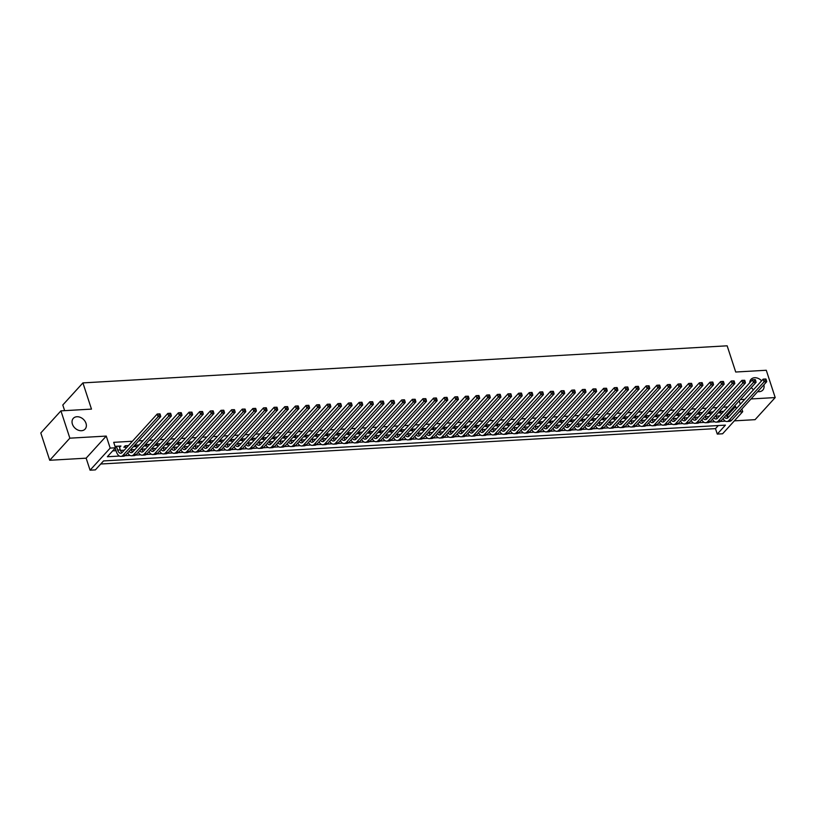 <?xml version="1.0" encoding="UTF-8"?>
<svg xmlns="http://www.w3.org/2000/svg" width="816" height="816" viewBox="0 0 816 816"><rect width="100%" height="100%" fill="white"/><g stroke="black" fill="none" stroke-linecap="round" stroke-linejoin="round"><path stroke-width="1.22" d="M86.006 423.341A7.976 6.079 -137.7 0 1 85.099 429.094A7.976 6.079 -137.7 0 1 78.193 430.154A7.976 6.079 -137.7 0 1 72.4 424.116A7.976 6.079 -137.7 0 1 73.307 418.353A7.976 6.079 -137.7 0 1 80.213 417.302A7.976 6.079 -137.7 0 1 86.006 423.341M763.868 384.826A7.976 6.079 -137.7 0 1 762.817 390.079A7.976 6.079 -137.7 0 1 757.687 391.619M753.484 389.752A7.976 6.079 -137.7 0 1 751.342 387.518M739.245 411.876L742.713 411.672L722.599 433.775L717.274 434.081L725.434 425.126L103.53 460.928L95.38 469.883L90.066 470.189L110.18 448.096L115.495 447.79L107.345 456.746L119.442 456.052M86.139 458.174L106.253 436.081L69.85 438.172L60.925 410.866L40.8 432.97L49.725 460.275L86.139 458.174L90.066 470.189M64.648 410.652L62.791 405.001L82.916 382.898L727.148 345.811L735.716 372.025L766.275 370.26L775.2 397.565L751.006 398.963M734.359 420.852L755.075 419.669L775.2 397.565M100.725 464.018L715.489 428.624L717.274 434.081M69.85 438.172L49.725 460.275M119.524 447.505L120.931 446.015L115.036 446.352M128.469 445.577L125.185 445.771L123.828 447.26L125.684 447.158M139.097 444.965L135.813 445.159L134.456 446.648L136.313 446.546M149.726 444.353L146.452 444.547L145.085 446.036L146.951 445.934M160.364 443.741L157.08 443.935L155.723 445.424L157.58 445.322M170.993 443.129L167.708 443.323L166.352 444.812L168.208 444.71M181.621 442.517L178.337 442.711L176.98 444.2L178.837 444.098M192.25 441.905L188.975 442.099L187.609 443.588L189.475 443.486M202.878 441.293L199.604 441.487L198.247 442.976L200.104 442.874M213.517 440.681L210.232 440.875L208.876 442.364L210.732 442.262M224.145 440.069L220.861 440.263L219.504 441.752L221.36 441.65M234.773 439.457L231.499 439.651L230.132 441.14L231.999 441.038M245.402 438.845L242.128 439.039L240.761 440.528L242.627 440.426M256.04 438.233L252.756 438.427L251.399 439.916L253.256 439.814M266.669 437.621L263.384 437.815L262.028 439.304L263.884 439.202M277.297 437.009L274.013 437.203L272.656 438.692L274.523 438.59M287.926 436.397L284.651 436.591L283.285 438.08L285.151 437.978M298.564 435.785L295.28 435.979L293.923 437.468L295.78 437.366M309.193 435.173L305.908 435.367L304.552 436.856L306.408 436.754M319.821 434.561L316.537 434.755L315.18 436.244L317.036 436.142M330.449 433.949L327.175 434.143L325.808 435.632L327.675 435.53M341.088 433.337L337.804 433.531L336.447 435.02L338.303 434.918M351.716 432.725L348.432 432.919L347.075 434.408L348.932 434.306M362.345 432.113L359.06 432.307L357.704 433.796L359.56 433.694M372.973 431.501L369.699 431.695L368.332 433.184L370.199 433.082M383.602 430.889L380.327 431.083L378.971 432.572L380.827 432.47M394.24 430.277L390.956 430.471L389.599 431.96L391.456 431.858M404.869 429.665L401.584 429.859L400.228 431.348L402.084 431.246M415.497 429.053L412.223 429.247L410.856 430.736L412.723 430.634M426.125 428.441L422.851 428.635L421.484 430.124L423.351 430.022M436.764 427.829L433.48 428.023L432.123 429.512L433.979 429.41M447.392 427.217L444.108 427.411L442.751 428.9L444.608 428.798M458.021 426.605L454.736 426.799L453.38 428.288L455.246 428.186M468.649 425.993L465.375 426.187L464.008 427.676L465.875 427.574M479.288 425.381L476.003 425.575L474.647 427.064L476.503 426.962M489.916 424.769L486.632 424.963L485.275 426.452L487.132 426.35M500.545 424.157L497.26 424.351L495.904 425.84L497.76 425.738M511.173 423.545L507.899 423.739L506.532 425.228L508.399 425.126M521.812 422.933L518.527 423.127L517.171 424.616L519.027 424.504M532.44 422.321L529.156 422.515L527.799 424.004L529.655 423.892M543.068 421.709L539.784 421.903L538.427 423.392L540.284 423.28M553.697 421.097L550.423 421.291L549.056 422.78L550.922 422.668M564.325 420.485L561.051 420.679L559.684 422.168L561.551 422.056M574.964 419.873L571.679 420.067L570.323 421.556L572.179 421.444M585.592 419.261L582.308 419.455L580.951 420.944L582.808 420.832M596.221 418.649L592.936 418.843L591.58 420.332L593.446 420.22M606.849 418.037L603.575 418.231L602.208 419.72L604.075 419.608M617.488 417.425L614.203 417.619L612.847 419.108L614.703 418.996M628.116 416.813L624.832 417.007L623.475 418.496L625.331 418.384M638.744 416.201L635.46 416.395L634.103 417.884L635.97 417.772M649.373 415.589L646.099 415.783L644.732 417.272L646.598 417.16M660.011 414.977L656.727 415.171L655.37 416.66L657.227 416.548M670.64 414.365L667.355 414.559L665.999 416.048L667.855 415.936M681.268 413.753L677.984 413.947L676.627 415.436L678.484 415.324M691.897 413.141L688.622 413.335L687.256 414.824L689.122 414.712M702.535 412.529L699.251 412.723L697.894 414.212L699.751 414.1M713.164 411.917L709.879 412.1L708.523 413.6L710.379 413.488M715.489 428.624L718.304 425.534M726.454 415.538L727.454 415.477L735.614 406.521L733.961 406.613M727.739 406.97L723.323 407.225M717.101 407.582L712.694 407.837M706.472 408.194L702.066 408.449M695.844 408.806L691.438 409.061M685.216 409.418L680.809 409.673M674.577 410.03L670.171 410.285M663.949 410.642L659.542 410.897M653.32 411.254L648.914 411.509M642.692 411.866L638.285 412.121M632.053 412.478L627.647 412.733M621.425 413.1L617.018 413.345M610.796 413.712L606.39 413.957M600.168 414.324L595.762 414.569M589.54 414.936L585.123 415.181M578.901 415.548L574.495 415.793M568.273 416.16L563.866 416.405M557.644 416.772L553.238 417.017M547.016 417.384L542.599 417.629M536.377 417.996L531.971 418.241M525.749 418.608L521.342 418.853M515.12 419.22L510.714 419.465M504.492 419.832L500.086 420.077M493.853 420.444L489.447 420.689M483.225 421.056L478.819 421.301M472.597 421.668L468.19 421.913M461.968 422.28L457.562 422.525M451.33 422.892L446.923 423.137M440.701 423.504L436.295 423.749M430.073 424.116L425.666 424.361M419.444 424.728L415.038 424.973M408.816 425.34L404.399 425.595M398.177 425.952L393.771 426.207M387.549 426.564L383.143 426.819M376.921 427.176L372.514 427.431M366.292 427.788L361.876 428.043M355.654 428.4L351.247 428.655M345.025 429.012L340.619 429.267M334.397 429.624L329.99 429.879M323.768 430.236L319.362 430.491M313.13 430.848L308.723 431.103M302.501 431.46L298.095 431.715M291.873 432.072L287.467 432.327M281.245 432.684L276.838 432.939M270.606 433.296L266.2 433.551M259.978 433.908L255.571 434.163M249.349 434.52L244.943 434.775M238.721 435.132L234.314 435.387M228.092 435.744L223.676 435.999M217.454 436.356L213.047 436.611M206.825 436.968L202.419 437.223M196.197 437.58L191.791 437.835M185.569 438.192L181.152 438.447M174.93 438.804L170.524 439.059M164.302 439.416L159.895 439.671M153.673 440.028L149.267 440.283M143.045 440.64L138.638 440.895M132.406 441.252L113.71 442.323L115.495 447.79M112.69 450.871L116.005 450.687M120.503 450.422L124.256 450.208M131.131 449.81L134.885 449.596M141.76 449.198L145.513 448.984M152.388 448.586L156.142 448.372M163.027 447.974L166.78 447.76M173.655 447.362L177.409 447.148M184.283 446.75L188.037 446.536M194.912 446.138L198.665 445.924M205.55 445.526L209.304 445.312M216.179 444.914L219.932 444.7M226.807 444.302L230.561 444.088M237.436 443.69L241.189 443.476M248.064 443.078L251.818 442.864M258.703 442.466L262.456 442.252M269.331 441.854L273.085 441.64M279.959 441.242L283.713 441.028M290.588 440.63L294.341 440.416M301.226 440.018L304.98 439.804M311.855 439.406L315.608 439.192M322.483 438.794L326.237 438.58M333.112 438.182L336.865 437.968M343.75 437.57L347.504 437.356M354.379 436.958L358.132 436.744M365.007 436.346L368.761 436.132M375.635 435.734L379.389 435.52M386.274 435.122L390.028 434.908M396.902 434.51L400.656 434.296M407.531 433.898L411.284 433.684M418.159 433.286L421.913 433.072M428.788 432.674L432.541 432.46M439.426 432.062L443.18 431.848M450.055 431.45L453.808 431.236M460.683 430.838L464.437 430.624M471.311 430.226L475.065 430.012M481.95 429.614L485.704 429.4M492.578 429.002L496.332 428.788M503.207 428.39L506.96 428.176M513.835 427.778L517.589 427.564M524.474 427.166L528.227 426.952M535.102 426.554L538.856 426.34M545.731 425.942L549.484 425.728M556.359 425.33L560.113 425.116M566.998 424.718L570.751 424.504M577.626 424.106L581.38 423.892M588.254 423.494L592.008 423.28M598.883 422.882L602.636 422.668M609.511 422.27L613.265 422.056M620.15 421.658L623.903 421.444M630.778 421.046L634.532 420.832M641.407 420.434L645.16 420.22M652.035 419.822L655.789 419.608M662.674 419.21L666.427 418.996M673.302 418.598L677.056 418.384M683.93 417.986L687.684 417.772M694.559 417.374L698.312 417.16M705.197 416.762L708.951 416.548M715.826 416.15L719.579 415.936M723.792 411.305L720.508 411.488L719.151 412.988L721.007 412.876M749.741 382.806A7.976 6.079 -137.7 0 1 751.016 379.338A7.976 6.079 -137.7 0 1 761.624 380.827M106.253 436.081L110.18 448.096M735.614 406.521L736.307 408.622M739.184 400.87L740.285 404.246M741.846 409.02L742.713 411.672M744.784 399.32L740.377 399.575M60.925 410.866L91.484 409.112L82.916 382.898M124.981 455.726L130.07 455.44M135.609 455.114L140.699 454.828M146.237 454.502L151.327 454.216M156.866 453.89L161.966 453.604M167.504 453.278L172.594 452.992M178.133 452.666L183.223 452.38M188.761 452.054L193.851 451.768M199.39 451.442L204.49 451.156M210.028 450.83L215.118 450.544M220.657 450.218L225.746 449.932M231.285 449.606L236.375 449.32M241.913 448.994L247.013 448.708M252.542 448.382L257.642 448.096M263.18 447.77L268.27 447.484M273.809 447.158L278.899 446.872M284.437 446.546L289.537 446.26M295.066 445.934L300.166 445.648M305.704 445.322L310.794 445.036M316.333 444.71L321.422 444.424M326.961 444.098L332.051 443.812M337.589 443.486L342.689 443.2M348.228 442.874L353.318 442.588M358.856 442.262L363.946 441.976M369.485 441.65L374.575 441.364M380.113 441.038L385.213 440.752M390.752 440.426L395.842 440.14M401.38 439.814L406.47 439.528M412.009 439.202L417.098 438.916M422.637 438.59L427.737 438.304M433.265 437.978L438.365 437.692M443.904 437.366L448.994 437.08M454.532 436.754L459.622 436.468M465.161 436.142L470.261 435.856M475.789 435.53L480.889 435.244M486.428 434.918L491.518 434.632M497.056 434.306L502.146 434.02M507.685 433.694L512.774 433.408M518.313 433.082L523.413 432.796M528.952 432.47L534.041 432.184M539.58 431.858L544.67 431.562M550.208 431.246L555.298 430.95M560.837 430.634L565.937 430.338M571.475 430.022L576.565 429.726M582.104 429.41L587.194 429.114M592.732 428.798L597.822 428.502M603.361 428.186L608.461 427.89M613.989 427.574L619.089 427.278M624.628 426.962L629.717 426.666M635.256 426.35L640.346 426.054M645.884 425.738L650.984 425.442M656.513 425.126L661.613 424.83M667.151 424.514L672.241 424.218M677.78 423.902L682.87 423.606M688.408 423.29L693.498 422.994M699.037 422.678L704.137 422.382M709.675 422.066L714.765 421.77M720.304 421.454L725.393 421.158M727.454 415.477L728.147 417.588M119.116 446.117L119.575 447.505M722.374 411.386L722.731 412.478M721.364 413.967L720.477 411.539M726.281 415.048A6.232 3.233 -93.3 0 0 727.974 417.761M724.486 417.017A6.232 3.233 -93.3 0 0 726.679 418.394A6.232 3.233 -93.3 0 0 728.107 417.629L763.154 379.134L765.816 378.981L764.929 379.134L765.286 380.225L766.346 380.164L765.989 379.073M766.346 380.164L766.703 381.715L731.656 420.209A9.343 4.855 86.7 0 1 729.514 421.352L726.862 421.505A9.343 4.855 86.7 0 1 723.058 418.588M766.703 381.715L764.051 381.868L729.004 420.362A9.343 4.855 86.7 0 1 726.862 421.505M765.286 380.225L764.051 381.868L763.154 379.134L764.929 379.134M711.736 411.998L712.093 413.09M710.736 414.579L709.838 412.151M715.642 415.66A6.232 3.233 -93.3 0 0 717.346 418.373M713.857 417.629A6.232 3.233 -93.3 0 0 716.05 419.006A6.232 3.233 -93.3 0 0 717.478 418.241L752.525 379.746L755.188 379.593L754.3 379.746L754.657 380.837L755.718 380.776L755.361 379.685M755.718 380.776L756.075 382.327L721.028 420.821A9.343 4.855 86.7 0 1 718.886 421.964L716.224 422.117A9.343 4.855 86.7 0 1 712.429 419.2M756.075 382.327L753.423 382.48L718.366 420.974A9.343 4.855 86.7 0 1 716.224 422.117M754.657 380.837L753.423 382.48L752.525 379.746L754.3 379.746M701.107 412.61L701.464 413.702M700.108 415.191L699.21 412.763M705.014 416.272A6.232 3.233 -93.3 0 0 706.717 418.985M703.229 418.241A6.232 3.233 -93.3 0 0 705.422 419.618A6.232 3.233 -93.3 0 0 706.85 418.853L741.897 380.358L744.733 380.297L743.672 380.358L744.029 381.449L745.09 381.388L744.733 380.297M745.09 381.388L745.447 382.939L710.399 421.433A9.343 4.855 86.7 0 1 708.257 422.576L705.595 422.729A9.343 4.855 86.7 0 1 701.801 419.812M745.447 382.939L742.784 383.092L707.737 421.586A9.343 4.855 86.7 0 1 705.595 422.729M744.029 381.449L742.784 383.092L741.897 380.358L743.672 380.358M690.479 413.222L690.836 414.314M689.479 415.803L688.582 413.375M694.385 416.884A6.232 3.233 -93.3 0 0 696.089 419.597M692.6 418.853A6.232 3.233 -93.3 0 0 694.783 420.23A6.232 3.233 -93.3 0 0 696.211 419.465L731.269 380.97L734.104 380.909L733.033 380.97L733.39 382.061L734.461 382L734.104 380.909M734.461 382L734.818 383.551L699.761 422.045A9.343 4.855 86.7 0 1 697.629 423.188L694.967 423.341A9.343 4.855 86.7 0 1 691.162 420.424M734.818 383.551L732.156 383.704L697.109 422.198A9.343 4.855 86.7 0 1 694.967 423.341M733.39 382.061L732.156 383.704L731.269 380.97L733.033 380.97M679.85 413.834L680.207 414.926M678.841 416.415L677.953 413.987M683.757 417.496A6.232 3.233 -93.3 0 0 685.45 420.209M681.972 419.465A6.232 3.233 -93.3 0 0 684.155 420.842A6.232 3.233 -93.3 0 0 685.583 420.077L720.63 381.582L723.292 381.429L722.405 381.582L722.762 382.673L723.823 382.612L723.466 381.521M723.823 382.612L724.18 384.163L689.132 422.657A9.343 4.855 86.7 0 1 686.99 423.8L684.338 423.953A9.343 4.855 86.7 0 1 680.534 421.036M724.18 384.163L721.528 384.316L686.48 422.81A9.343 4.855 86.7 0 1 684.338 423.953M722.762 382.673L721.528 384.316L720.63 381.582L722.405 381.582M669.222 414.446L669.569 415.538M668.212 417.027L667.315 414.599M673.118 418.108A6.232 3.233 -93.3 0 0 674.822 420.821M671.333 420.077A6.232 3.233 -93.3 0 0 673.526 421.454A6.232 3.233 -93.3 0 0 674.954 420.689L710.002 382.194L712.664 382.041L711.776 382.194L712.133 383.285L713.194 383.224L712.837 382.133M713.194 383.224L713.551 384.775L678.504 423.269A9.343 4.855 86.7 0 1 676.362 424.412L673.71 424.565A9.343 4.855 86.7 0 1 669.905 421.648M713.551 384.775L710.899 384.928L675.842 423.422A9.343 4.855 86.7 0 1 673.71 424.565M712.133 383.285L710.899 384.928L710.002 382.194L711.776 382.194M658.583 415.058L658.94 416.15M657.584 417.639L656.686 415.211M662.49 418.72A6.232 3.233 -93.3 0 0 664.193 421.433M660.705 420.689A6.232 3.233 -93.3 0 0 662.898 422.066A6.232 3.233 -93.3 0 0 664.326 421.301L699.373 382.806L702.035 382.653L701.148 382.806L701.505 383.897L702.566 383.836L702.209 382.745M702.566 383.836L702.923 385.387L667.876 423.881A9.343 4.855 86.7 0 1 665.734 425.024L663.071 425.177A9.343 4.855 86.7 0 1 659.277 422.26M702.923 385.387L700.261 385.54L665.213 424.034A9.343 4.855 86.7 0 1 663.071 425.177M701.505 383.897L700.261 385.54L699.373 382.806L701.148 382.806M647.955 415.67L648.312 416.762M646.955 418.251L646.058 415.823M651.862 419.332A6.232 3.233 -93.3 0 0 653.565 422.045M650.077 421.301A6.232 3.233 -93.3 0 0 652.27 422.678A6.232 3.233 -93.3 0 0 653.687 421.913L688.745 383.418L691.58 383.357L690.509 383.418L690.866 384.509L691.937 384.448L691.58 383.357M691.937 384.448L692.294 385.999L657.237 424.493A9.343 4.855 86.7 0 1 655.105 425.636L652.443 425.789A9.343 4.855 86.7 0 1 648.649 422.872M692.294 385.999L689.632 386.152L654.585 424.646A9.343 4.855 86.7 0 1 652.443 425.789M690.866 384.509L689.632 386.152L688.745 383.418L690.509 383.418M637.327 416.282L637.684 417.374M636.317 418.863L635.429 416.435M641.233 419.944A6.232 3.233 -93.3 0 0 642.926 422.657M639.448 421.913A6.232 3.233 -93.3 0 0 641.631 423.29A6.232 3.233 -93.3 0 0 643.059 422.525L678.106 384.03L680.768 383.877L679.881 384.03L680.238 385.121L681.299 385.06L680.942 383.969M681.299 385.06L681.666 386.611L646.609 425.105A9.343 4.855 86.7 0 1 644.467 426.248L641.815 426.401A9.343 4.855 86.7 0 1 638.01 423.484M681.666 386.611L679.004 386.764L643.957 425.258A9.343 4.855 86.7 0 1 641.815 426.401M680.238 385.121L679.004 386.764L678.106 384.03L679.881 384.03M626.698 416.894L627.045 417.986M625.688 419.475L624.791 417.047M630.605 420.556A6.232 3.233 -93.3 0 0 632.298 423.269M628.81 422.525A6.232 3.233 -93.3 0 0 631.003 423.902A6.232 3.233 -93.3 0 0 632.431 423.137L667.478 384.642L670.14 384.489L669.253 384.642L669.61 385.733L670.67 385.672L670.313 384.581M670.67 385.672L671.027 387.223L635.98 425.717A9.343 4.855 86.7 0 1 633.838 426.86L631.186 427.013A9.343 4.855 86.7 0 1 627.382 424.096M671.027 387.223L668.375 387.376L633.318 425.87A9.343 4.855 86.7 0 1 631.186 427.013M669.61 385.733L668.375 387.376L667.478 384.642L669.253 384.642M616.06 417.506L616.417 418.598M615.06 420.087L614.162 417.659M619.966 421.168A6.232 3.233 -93.3 0 0 621.67 423.881M618.181 423.137A6.232 3.233 -93.3 0 0 620.374 424.514A6.232 3.233 -93.3 0 0 621.802 423.749L656.849 385.254L659.512 385.101L658.624 385.254L658.981 386.345L660.042 386.284L659.685 385.193M660.042 386.284L660.399 387.835L625.352 426.329A9.343 4.855 86.7 0 1 623.21 427.472L620.548 427.625A9.343 4.855 86.7 0 1 616.753 424.708M660.399 387.835L657.747 387.988L622.69 426.482A9.343 4.855 86.7 0 1 620.548 427.625M658.981 386.345L657.747 387.988L656.849 385.254L658.624 385.254M605.431 418.118L605.788 419.21M604.432 420.699L603.534 418.271M609.338 421.78A6.232 3.233 -93.3 0 0 611.041 424.493M607.553 423.749A6.232 3.233 -93.3 0 0 609.746 425.126A6.232 3.233 -93.3 0 0 611.164 424.361L646.221 385.866L649.057 385.805L647.996 385.866L648.353 386.957L649.414 386.896L649.057 385.805M649.414 386.896L649.771 388.447L614.713 426.941A9.343 4.855 86.7 0 1 612.581 428.084L609.919 428.237A9.343 4.855 86.7 0 1 606.125 425.32M649.771 388.447L647.108 388.6L612.061 427.094A9.343 4.855 86.7 0 1 609.919 428.237M648.353 386.957L647.108 388.6L646.221 385.866L647.996 385.866M594.803 418.73L595.16 419.822M593.793 421.311L592.906 418.883M598.709 422.392A6.232 3.233 -93.3 0 0 600.413 425.105M596.924 424.361A6.232 3.233 -93.3 0 0 599.107 425.738A6.232 3.233 -93.3 0 0 600.535 424.973L635.593 386.478L638.245 386.325L637.357 386.478L637.714 387.569L638.775 387.508L638.418 386.417M638.775 387.508L639.142 389.059L604.085 427.553A9.343 4.855 86.7 0 1 601.943 428.696L599.291 428.849A9.343 4.855 86.7 0 1 595.486 425.932M639.142 389.059L636.48 389.212L601.433 427.706A9.343 4.855 86.7 0 1 599.291 428.849M637.714 387.569L636.48 389.212L635.593 386.478L637.357 386.478M584.174 419.342L584.531 420.434M583.165 421.923L582.267 419.495M588.081 423.004A6.232 3.233 -93.3 0 0 589.774 425.717M586.286 424.973A6.232 3.233 -93.3 0 0 588.479 426.35A6.232 3.233 -93.3 0 0 589.907 425.585L624.954 387.09L627.616 386.937L626.729 387.09L627.086 388.181L628.147 388.12L627.79 387.029M628.147 388.12L628.504 389.671L593.456 428.165A9.343 4.855 86.7 0 1 591.314 429.308L588.662 429.461A9.343 4.855 86.7 0 1 584.858 426.544M628.504 389.671L625.852 389.824L590.794 428.318A9.343 4.855 86.7 0 1 588.662 429.461M627.086 388.181L625.852 389.824L624.954 387.09L626.729 387.09M573.536 419.954L573.893 421.046M572.536 422.535L571.639 420.107M577.442 423.616A6.232 3.233 -93.3 0 0 579.146 426.329M575.657 425.585A6.232 3.233 -93.3 0 0 577.85 426.962A6.232 3.233 -93.3 0 0 579.278 426.197L614.326 387.702L616.988 387.549L616.1 387.702L616.457 388.793L617.518 388.732L617.161 387.641M617.518 388.732L617.875 390.283L582.828 428.777A9.343 4.855 86.7 0 1 580.686 429.92L578.024 430.073A9.343 4.855 86.7 0 1 574.229 427.156M617.875 390.283L615.223 390.436L580.166 428.93A9.343 4.855 86.7 0 1 578.024 430.073M616.457 388.793L615.223 390.436L614.326 387.702L616.1 387.702M562.907 420.566L563.264 421.658M561.908 423.147L561.01 420.719M566.814 424.228A6.232 3.233 -93.3 0 0 568.517 426.941M565.029 426.197A6.232 3.233 -93.3 0 0 567.222 427.574A6.232 3.233 -93.3 0 0 568.65 426.809L603.697 388.314L606.533 388.253L605.472 388.314L605.829 389.405L606.89 389.344L606.533 388.253M606.89 389.344L607.247 390.895L572.2 429.389A9.343 4.855 86.7 0 1 570.058 430.532L567.395 430.685A9.343 4.855 86.7 0 1 563.601 427.768M607.247 390.895L604.585 391.048L569.537 429.542A9.343 4.855 86.7 0 1 567.395 430.685M605.829 389.405L604.585 391.048L603.697 388.314L605.472 388.314M552.279 421.178L552.636 422.27M551.279 423.759L550.382 421.331M556.186 424.84A6.232 3.233 -93.3 0 0 557.889 427.553M554.401 426.809A6.232 3.233 -93.3 0 0 556.583 428.186A6.232 3.233 -93.3 0 0 558.011 427.421L593.069 388.926L595.904 388.865L594.833 388.926L595.19 390.017L596.261 389.956L595.904 388.865M596.261 389.956L596.618 391.507L561.561 430.001A9.343 4.855 86.7 0 1 559.429 431.144L556.767 431.297A9.343 4.855 86.7 0 1 552.962 428.38M596.618 391.507L593.956 391.66L558.909 430.154A9.343 4.855 86.7 0 1 556.767 431.297M595.19 390.017L593.956 391.66L593.069 388.926L594.833 388.926M541.651 421.79L542.008 422.882M540.641 424.371L539.753 421.943M545.557 425.452A6.232 3.233 -93.3 0 0 547.25 428.165M543.762 427.421A6.232 3.233 -93.3 0 0 545.955 428.798A6.232 3.233 -93.3 0 0 547.383 428.033L582.43 389.538L585.092 389.385L584.205 389.538L584.562 390.629L585.623 390.568L585.266 389.477M585.623 390.568L585.98 392.119L550.933 430.613A9.343 4.855 86.7 0 1 548.791 431.756L546.139 431.909A9.343 4.855 86.7 0 1 542.334 428.992M585.98 392.119L583.328 392.272L548.281 430.766A9.343 4.855 86.7 0 1 546.139 431.909M584.562 390.629L583.328 392.272L582.43 389.538L584.205 389.538M531.012 422.402L531.369 423.494M530.012 424.983L529.115 422.555M534.919 426.064A6.232 3.233 -93.3 0 0 536.622 428.777M533.134 428.033A6.232 3.233 -93.3 0 0 535.327 429.41A6.232 3.233 -93.3 0 0 536.755 428.645L571.802 390.15L574.464 389.997L573.577 390.15L573.934 391.241L574.994 391.18L574.637 390.089M574.994 391.18L575.351 392.731L540.304 431.225A9.343 4.855 86.7 0 1 538.162 432.368L535.5 432.521A9.343 4.855 86.7 0 1 531.706 429.604M575.351 392.731L572.699 392.884L537.642 431.378A9.343 4.855 86.7 0 1 535.5 432.521M573.934 391.241L572.699 392.884L571.802 390.15L573.577 390.15M520.384 423.014L520.741 424.106M519.384 425.595L518.486 423.167M524.29 426.676A6.232 3.233 -93.3 0 0 525.994 429.389M522.505 428.645A6.232 3.233 -93.3 0 0 524.698 430.022A6.232 3.233 -93.3 0 0 526.126 429.257L561.173 390.762L564.009 390.701L562.948 390.762L563.305 391.853L564.366 391.792L564.009 390.701M564.366 391.792L564.723 393.343L529.676 431.837A9.343 4.855 86.7 0 1 527.534 432.98L524.872 433.133A9.343 4.855 86.7 0 1 521.077 430.216M564.723 393.343L562.061 393.496L527.014 431.99A9.343 4.855 86.7 0 1 524.872 433.133M563.305 391.853L562.061 393.496L561.173 390.762L562.948 390.762M509.755 423.626L510.112 424.718M508.756 426.207L507.858 423.779M513.662 427.288A6.232 3.233 -93.3 0 0 515.365 430.001M511.877 429.257A6.232 3.233 -93.3 0 0 514.06 430.634A6.232 3.233 -93.3 0 0 515.488 429.869L550.545 391.374L553.381 391.313L552.31 391.374L552.667 392.465L553.738 392.404L553.381 391.313M553.738 392.404L554.095 393.955L519.037 432.449A9.343 4.855 86.7 0 1 516.905 433.592L514.243 433.745A9.343 4.855 86.7 0 1 510.439 430.828M554.095 393.955L551.432 394.108L516.385 432.602A9.343 4.855 86.7 0 1 514.243 433.745M552.667 392.465L551.432 394.108L550.545 391.374L552.31 391.374M499.127 424.238L499.484 425.33M498.117 426.819L497.23 424.391M503.033 427.9A6.232 3.233 -93.3 0 0 504.727 430.613M501.248 429.869A6.232 3.233 -93.3 0 0 503.431 431.246A6.232 3.233 -93.3 0 0 504.859 430.481L539.906 391.986L542.569 391.833L541.681 391.986L542.038 393.077L543.099 393.016L542.742 391.925M543.099 393.016L543.456 394.567L508.409 433.061A9.343 4.855 86.7 0 1 506.267 434.204L503.615 434.357A9.343 4.855 86.7 0 1 499.81 431.44M543.456 394.567L540.804 394.72L505.757 433.214A9.343 4.855 86.7 0 1 503.615 434.357M542.038 393.077L540.804 394.72L539.906 391.986L541.681 391.986M488.498 424.85L488.845 425.942M487.489 427.431L486.591 425.003M492.395 428.512A6.232 3.233 -93.3 0 0 494.098 431.225M490.61 430.481A6.232 3.233 -93.3 0 0 492.803 431.858A6.232 3.233 -93.3 0 0 494.231 431.093L529.278 392.598L531.94 392.445L531.053 392.598L531.41 393.689L532.471 393.628L532.114 392.537M532.471 393.628L532.828 395.179L497.78 433.673A9.343 4.855 86.7 0 1 495.638 434.816L492.986 434.969A9.343 4.855 86.7 0 1 489.182 432.052M532.828 395.179L530.176 395.332L495.118 433.826A9.343 4.855 86.7 0 1 492.986 434.969M531.41 393.689L530.176 395.332L529.278 392.598L531.053 392.598M477.86 425.462L478.217 426.554M476.86 428.043L475.963 425.615M481.766 429.124A6.232 3.233 -93.3 0 0 483.47 431.837M479.981 431.093A6.232 3.233 -93.3 0 0 482.174 432.47A6.232 3.233 -93.3 0 0 483.602 431.705L518.65 393.21L521.312 393.057L520.424 393.21L520.781 394.301L521.842 394.24L521.485 393.149M521.842 394.24L522.199 395.791L487.152 434.285A9.343 4.855 86.7 0 1 485.01 435.428L482.348 435.581A9.343 4.855 86.7 0 1 478.553 432.664M522.199 395.791L519.537 395.944L484.49 434.438A9.343 4.855 86.7 0 1 482.348 435.581M520.781 394.301L519.537 395.944L518.65 393.21L520.424 393.21M467.231 426.074L467.588 427.166M466.232 428.655L465.334 426.227M471.138 429.736A6.232 3.233 -93.3 0 0 472.841 432.449M469.353 431.705A6.232 3.233 -93.3 0 0 471.546 433.082A6.232 3.233 -93.3 0 0 472.964 432.317L508.021 393.822L510.857 393.761L509.786 393.822L510.143 394.913L511.214 394.852L510.857 393.761M511.214 394.852L511.571 396.403L476.513 434.897A9.343 4.855 86.7 0 1 474.382 436.04L471.719 436.193A9.343 4.855 86.7 0 1 467.925 433.276M511.571 396.403L508.909 396.556L473.861 435.05A9.343 4.855 86.7 0 1 471.719 436.193M510.143 394.913L508.909 396.556L508.021 393.822L509.786 393.822M456.603 426.686L456.96 427.778M455.593 429.267L454.706 426.839M460.51 430.348A6.232 3.233 -93.3 0 0 462.203 433.061M458.725 432.317A6.232 3.233 -93.3 0 0 460.907 433.694A6.232 3.233 -93.3 0 0 462.335 432.929L497.383 394.434L500.045 394.281L499.157 394.434L499.514 395.525L500.575 395.464L500.218 394.373M500.575 395.464L500.942 397.015L465.885 435.509A9.343 4.855 86.7 0 1 463.743 436.652L461.091 436.805A9.343 4.855 86.7 0 1 457.286 433.888M500.942 397.015L498.28 397.168L463.233 435.662A9.343 4.855 86.7 0 1 461.091 436.805M499.514 395.525L498.28 397.168L497.383 394.434L499.157 394.434M445.975 427.298L446.321 428.39M444.965 429.879L444.067 427.451M449.881 430.96A6.232 3.233 -93.3 0 0 451.574 433.673M448.086 432.929A6.232 3.233 -93.3 0 0 450.279 434.306A6.232 3.233 -93.3 0 0 451.707 433.541L486.754 395.046L489.416 394.893L488.529 395.046L488.886 396.137L489.947 396.076L489.59 394.985M489.947 396.076L490.304 397.627L455.257 436.121A9.343 4.855 86.7 0 1 453.115 437.264L450.463 437.417A9.343 4.855 86.7 0 1 446.658 434.5M490.304 397.627L487.652 397.78L452.594 436.274A9.343 4.855 86.7 0 1 450.463 437.417M488.886 396.137L487.652 397.78L486.754 395.046L488.529 395.046M435.336 427.91L435.693 429.002M434.336 430.491L433.439 428.063M439.243 431.582A6.232 3.233 -93.3 0 0 440.946 434.285M437.458 433.541A6.232 3.233 -93.3 0 0 439.651 434.918A6.232 3.233 -93.3 0 0 441.079 434.153L476.126 395.658L478.788 395.505L477.901 395.658L478.258 396.749L479.318 396.688L478.961 395.597M479.318 396.688L479.675 398.239L444.628 436.733A9.343 4.855 86.7 0 1 442.486 437.876L439.824 438.029A9.343 4.855 86.7 0 1 436.03 435.112M479.675 398.239L477.023 398.392L441.966 436.886A9.343 4.855 86.7 0 1 439.824 438.029M478.258 396.749L477.023 398.392L476.126 395.658L477.901 395.658M424.708 428.522L425.065 429.614M423.708 431.103L422.81 428.675M428.614 432.194A6.232 3.233 -93.3 0 0 430.318 434.897M426.829 434.153A6.232 3.233 -93.3 0 0 429.022 435.53A6.232 3.233 -93.3 0 0 430.44 434.765L465.497 396.27L468.333 396.209L467.272 396.27L467.629 397.361L468.69 397.3L468.333 396.209M468.69 397.3L469.047 398.851L434 437.345A9.343 4.855 86.7 0 1 431.858 438.488L429.196 438.641A9.343 4.855 86.7 0 1 425.401 435.724M469.047 398.851L466.385 399.004L431.338 437.498A9.343 4.855 86.7 0 1 429.196 438.641M467.629 397.361L466.385 399.004L465.497 396.27L467.272 396.27M414.079 429.134L414.436 430.226M413.069 431.715L412.182 429.287M417.986 432.806A6.232 3.233 -93.3 0 0 419.689 435.509M416.201 434.765A6.232 3.233 -93.3 0 0 418.384 436.142A6.232 3.233 -93.3 0 0 419.812 435.377L454.869 396.882L457.521 396.729L456.634 396.882L456.991 397.973L458.051 397.912L457.694 396.821M458.051 397.912L458.419 399.463L423.361 437.957A9.343 4.855 86.7 0 1 421.219 439.1L418.567 439.253A9.343 4.855 86.7 0 1 414.763 436.336M458.419 399.463L455.756 399.616L420.709 438.11A9.343 4.855 86.7 0 1 418.567 439.253M456.991 397.973L455.756 399.616L454.869 396.882L456.634 396.882M403.451 429.746L403.808 430.838M402.441 432.327L401.543 429.899M407.357 433.418A6.232 3.233 -93.3 0 0 409.051 436.121M405.562 435.377A6.232 3.233 -93.3 0 0 407.755 436.754A6.232 3.233 -93.3 0 0 409.183 435.989L444.23 397.494L446.893 397.341L446.005 397.494L446.362 398.585L447.423 398.524L447.066 397.433M447.423 398.524L447.78 400.075L412.733 438.569A9.343 4.855 86.7 0 1 410.591 439.712L407.939 439.865A9.343 4.855 86.7 0 1 404.134 436.948M447.78 400.075L445.128 400.228L410.071 438.722A9.343 4.855 86.7 0 1 407.939 439.865M446.362 398.585L445.128 400.228L444.23 397.494L446.005 397.494M392.812 430.358L393.169 431.45M391.813 432.939L390.915 430.511M396.719 434.03A6.232 3.233 -93.3 0 0 398.422 436.733M394.934 435.989A6.232 3.233 -93.3 0 0 397.127 437.366A6.232 3.233 -93.3 0 0 398.555 436.601L433.602 398.106L436.264 397.953L435.377 398.106L435.734 399.197L436.795 399.136L436.438 398.045M436.795 399.136L437.152 400.687L402.104 439.181A9.343 4.855 86.7 0 1 399.962 440.324L397.3 440.477A9.343 4.855 86.7 0 1 393.506 437.56M437.152 400.687L434.5 400.84L399.442 439.334A9.343 4.855 86.7 0 1 397.3 440.477M435.734 399.197L434.5 400.84L433.602 398.106L435.377 398.106M382.184 430.97L382.541 432.062M381.184 433.551L380.287 431.123M386.09 434.642A6.232 3.233 -93.3 0 0 387.794 437.345M384.305 436.601A6.232 3.233 -93.3 0 0 386.498 437.978A6.232 3.233 -93.3 0 0 387.926 437.213L422.974 398.718L425.809 398.657L424.748 398.718L425.105 399.809L426.166 399.748L425.809 398.657M426.166 399.748L426.523 401.299L391.476 439.793A9.343 4.855 86.7 0 1 389.334 440.936L386.672 441.089A9.343 4.855 86.7 0 1 382.877 438.172M426.523 401.299L423.861 401.452L388.814 439.946A9.343 4.855 86.7 0 1 386.672 441.089M425.105 399.809L423.861 401.452L422.974 398.718L424.748 398.718M371.555 431.582L371.912 432.674M370.556 434.163L369.658 431.735M375.462 435.254A6.232 3.233 -93.3 0 0 377.165 437.957M373.677 437.213A6.232 3.233 -93.3 0 0 375.86 438.59A6.232 3.233 -93.3 0 0 377.288 437.825L412.345 399.33L415.181 399.269L414.11 399.33L414.467 400.421L415.538 400.36L415.181 399.269M415.538 400.36L415.895 401.911L380.837 440.405A9.343 4.855 86.7 0 1 378.706 441.548L376.043 441.701A9.343 4.855 86.7 0 1 372.239 438.784M415.895 401.911L413.233 402.064L378.185 440.558A9.343 4.855 86.7 0 1 376.043 441.701M414.467 400.421L413.233 402.064L412.345 399.33L414.11 399.33M360.927 432.194L361.284 433.286M359.917 434.775L359.03 432.347M364.834 435.866A6.232 3.233 -93.3 0 0 366.527 438.569M363.049 437.825A6.232 3.233 -93.3 0 0 365.231 439.202A6.232 3.233 -93.3 0 0 366.659 438.437L401.707 399.942L404.369 399.789L403.481 399.942L403.838 401.033L404.899 400.972L404.542 399.881M404.899 400.972L405.256 402.523L370.209 441.017A9.343 4.855 86.7 0 1 368.067 442.16L365.415 442.313A9.343 4.855 86.7 0 1 361.61 439.396M405.256 402.523L402.604 402.676L367.557 441.17A9.343 4.855 86.7 0 1 365.415 442.313M403.838 401.033L402.604 402.676L401.707 399.942L403.481 399.942M350.288 432.806L350.645 433.898M349.289 435.387L348.391 432.959M354.195 436.478A6.232 3.233 -93.3 0 0 355.898 439.181M352.41 438.437A6.232 3.233 -93.3 0 0 354.603 439.814A6.232 3.233 -93.3 0 0 356.031 439.049L391.078 400.554L393.74 400.401L392.853 400.554L393.21 401.645L394.271 401.584L393.914 400.493M394.271 401.584L394.628 403.135L359.581 441.629A9.343 4.855 86.7 0 1 357.439 442.772L354.776 442.925A9.343 4.855 86.7 0 1 350.982 440.008M394.628 403.135L391.976 403.288L356.918 441.782A9.343 4.855 86.7 0 1 354.776 442.925M393.21 401.645L391.976 403.288L391.078 400.554L392.853 400.554M339.66 433.418L340.017 434.51M338.66 435.999L337.763 433.571M343.567 437.09A6.232 3.233 -93.3 0 0 345.27 439.793M341.782 439.049A6.232 3.233 -93.3 0 0 343.975 440.426A6.232 3.233 -93.3 0 0 345.403 439.661L380.45 401.166L383.285 401.105L382.225 401.166L382.582 402.257L383.642 402.196L383.285 401.105M383.642 402.196L383.999 403.747L348.952 442.241A9.343 4.855 86.7 0 1 346.81 443.384L344.148 443.537A9.343 4.855 86.7 0 1 340.354 440.62M383.999 403.747L381.337 403.9L346.29 442.394A9.343 4.855 86.7 0 1 344.148 443.537M382.582 402.257L381.337 403.9L380.45 401.166L382.225 401.166M329.032 434.03L329.389 435.122M328.032 436.611L327.134 434.183M332.938 437.702A6.232 3.233 -93.3 0 0 334.642 440.405M331.153 439.661A6.232 3.233 -93.3 0 0 333.336 441.038A6.232 3.233 -93.3 0 0 334.764 440.273L369.821 401.778L372.657 401.717L371.586 401.778L371.943 402.869L373.014 402.808L372.657 401.717M373.014 402.808L373.371 404.359L338.314 442.853A9.343 4.855 86.7 0 1 336.182 443.996L333.52 444.149A9.343 4.855 86.7 0 1 329.715 441.232M373.371 404.359L370.709 404.512L335.662 443.006A9.343 4.855 86.7 0 1 333.52 444.149M371.943 402.869L370.709 404.512L369.821 401.778L371.586 401.778M318.403 434.642L318.76 435.734M317.393 437.223L316.506 434.795M322.31 438.314A6.232 3.233 -93.3 0 0 324.003 441.017M320.525 440.273A6.232 3.233 -93.3 0 0 322.708 441.65A6.232 3.233 -93.3 0 0 324.136 440.885L359.183 402.39L361.845 402.237L360.958 402.39L361.315 403.481L362.375 403.42L362.018 402.329M362.375 403.42L362.732 404.971L327.685 443.465A9.343 4.855 86.7 0 1 325.543 444.608L322.891 444.761A9.343 4.855 86.7 0 1 319.087 441.844M362.732 404.971L360.08 405.124L325.033 443.618A9.343 4.855 86.7 0 1 322.891 444.761M361.315 403.481L360.08 405.124L359.183 402.39L360.958 402.39M307.775 435.254L308.122 436.346M306.765 437.835L305.867 435.407M311.671 438.926A6.232 3.233 -93.3 0 0 313.375 441.629M309.886 440.885A6.232 3.233 -93.3 0 0 312.079 442.262A6.232 3.233 -93.3 0 0 313.507 441.497L348.554 403.002L351.217 402.849L350.329 403.002L350.686 404.093L351.747 404.032L351.39 402.941M351.747 404.032L352.104 405.583L317.057 444.077A9.343 4.855 86.7 0 1 314.915 445.22L312.263 445.373A9.343 4.855 86.7 0 1 308.458 442.456M352.104 405.583L349.452 405.736L314.395 444.23A9.343 4.855 86.7 0 1 312.263 445.373M350.686 404.093L349.452 405.736L348.554 403.002L350.329 403.002M297.136 435.866L297.493 436.958M296.137 438.447L295.239 436.019M301.043 439.538A6.232 3.233 -93.3 0 0 302.746 442.241M299.258 441.497A6.232 3.233 -93.3 0 0 301.451 442.874A6.232 3.233 -93.3 0 0 302.879 442.109L337.926 403.614L340.588 403.461L339.701 403.614L340.058 404.705L341.119 404.644L340.762 403.553M341.119 404.644L341.476 406.195L306.428 444.689A9.343 4.855 86.7 0 1 304.286 445.832L301.624 445.985A9.343 4.855 86.7 0 1 297.83 443.068M341.476 406.195L338.813 406.348L303.766 444.842A9.343 4.855 86.7 0 1 301.624 445.985M340.058 404.705L338.813 406.348L337.926 403.614L339.701 403.614M286.508 436.478L286.865 437.57M285.508 439.059L284.611 436.631M290.414 440.15A6.232 3.233 -93.3 0 0 292.118 442.853M288.629 442.109A6.232 3.233 -93.3 0 0 290.822 443.486A6.232 3.233 -93.3 0 0 292.24 442.721L327.298 404.226L330.133 404.165L329.062 404.226L329.419 405.317L330.49 405.256L330.133 404.165M330.49 405.256L330.847 406.807L295.79 445.301A9.343 4.855 86.7 0 1 293.658 446.444L290.996 446.597A9.343 4.855 86.7 0 1 287.201 443.68M330.847 406.807L328.185 406.96L293.138 445.454A9.343 4.855 86.7 0 1 290.996 446.597M329.419 405.317L328.185 406.96L327.298 404.226L329.062 404.226M275.879 437.09L276.236 438.182M274.87 439.671L273.982 437.243M279.786 440.762A6.232 3.233 -93.3 0 0 281.479 443.465M278.001 442.721A6.232 3.233 -93.3 0 0 280.184 444.098A6.232 3.233 -93.3 0 0 281.612 443.333L316.659 404.838L319.321 404.685L318.434 404.838L318.791 405.929L319.852 405.868L319.495 404.777M319.852 405.868L320.219 407.419L285.161 445.913A9.343 4.855 86.7 0 1 283.019 447.056L280.367 447.209A9.343 4.855 86.7 0 1 276.563 444.292M320.219 407.419L317.557 407.572L282.509 446.066A9.343 4.855 86.7 0 1 280.367 447.209M318.791 405.929L317.557 407.572L316.659 404.838L318.434 404.838M265.251 437.702L265.598 438.794M264.241 440.283L263.344 437.855M269.158 441.374A6.232 3.233 -93.3 0 0 270.851 444.077M267.362 443.333A6.232 3.233 -93.3 0 0 269.555 444.71A6.232 3.233 -93.3 0 0 270.983 443.945L306.031 405.45L308.693 405.297L307.805 405.45L308.162 406.541L309.223 406.48L308.866 405.389M309.223 406.48L309.58 408.031L274.533 446.525A9.343 4.855 86.7 0 1 272.391 447.668L269.739 447.821A9.343 4.855 86.7 0 1 265.934 444.904M309.58 408.031L306.928 408.184L271.871 446.678A9.343 4.855 86.7 0 1 269.739 447.821M308.162 406.541L306.928 408.184L306.031 405.45L307.805 405.45M254.612 438.314L254.969 439.406M253.613 440.895L252.715 438.467M258.519 441.986A6.232 3.233 -93.3 0 0 260.222 444.689M256.734 443.945A6.232 3.233 -93.3 0 0 258.927 445.322A6.232 3.233 -93.3 0 0 260.355 444.557L295.402 406.062L298.064 405.909L297.177 406.062L297.534 407.153L298.595 407.092L298.238 406.001M298.595 407.092L298.952 408.643L263.905 447.137A9.343 4.855 86.7 0 1 261.763 448.28L259.1 448.433A9.343 4.855 86.7 0 1 255.306 445.516M298.952 408.643L296.3 408.796L261.242 447.29A9.343 4.855 86.7 0 1 259.1 448.433M297.534 407.153L296.3 408.796L295.402 406.062L297.177 406.062M243.984 438.926L244.341 440.018M242.984 441.507L242.087 439.079M247.891 442.598A6.232 3.233 -93.3 0 0 249.594 445.301M246.106 444.557A6.232 3.233 -93.3 0 0 248.299 445.934A6.232 3.233 -93.3 0 0 249.716 445.169L284.774 406.674L287.609 406.613L286.549 406.674L286.906 407.765L287.966 407.704L287.609 406.613M287.966 407.704L288.323 409.255L253.276 447.749A9.343 4.855 86.7 0 1 251.134 448.892L248.472 449.045A9.343 4.855 86.7 0 1 244.678 446.128M288.323 409.255L285.661 409.408L250.614 447.902A9.343 4.855 86.7 0 1 248.472 449.045M286.906 407.765L285.661 409.408L284.774 406.674L286.549 406.674M233.356 439.538L233.713 440.63M232.346 442.119L231.458 439.691M237.262 443.21A6.232 3.233 -93.3 0 0 238.966 445.913M235.477 445.169A6.232 3.233 -93.3 0 0 237.66 446.546A6.232 3.233 -93.3 0 0 239.088 445.781L274.145 407.286L276.981 407.225L275.91 407.286L276.267 408.377L277.328 408.316L276.981 407.225M277.328 408.316L277.695 409.867L242.638 448.361A9.343 4.855 86.7 0 1 240.496 449.504L237.844 449.657A9.343 4.855 86.7 0 1 234.039 446.74M277.695 409.867L275.033 410.02L239.986 448.514A9.343 4.855 86.7 0 1 237.844 449.657M276.267 408.377L275.033 410.02L274.145 407.286L275.91 407.286M222.727 440.15L223.084 441.242M221.717 442.731L220.82 440.303M226.634 443.822A6.232 3.233 -93.3 0 0 228.327 446.525M224.839 445.781A6.232 3.233 -93.3 0 0 227.032 447.158A6.232 3.233 -93.3 0 0 228.46 446.393L263.507 407.898L266.169 407.745L265.282 407.898L265.639 408.989L266.699 408.928L266.342 407.837M266.699 408.928L267.056 410.479L232.009 448.973A9.343 4.855 86.7 0 1 229.867 450.116L227.215 450.269A9.343 4.855 86.7 0 1 223.411 447.352M267.056 410.479L264.404 410.632L229.347 449.126A9.343 4.855 86.7 0 1 227.215 450.269M265.639 408.989L264.404 410.632L263.507 407.898L265.282 407.898M212.089 440.762L212.446 441.854M211.089 443.343L210.191 440.915M215.995 444.434A6.232 3.233 -93.3 0 0 217.699 447.137M214.21 446.393A6.232 3.233 -93.3 0 0 216.403 447.77A6.232 3.233 -93.3 0 0 217.831 447.005L252.878 408.51L255.541 408.357L254.653 408.51L255.01 409.601L256.071 409.54L255.714 408.449M256.071 409.54L256.428 411.091L221.381 449.585A9.343 4.855 86.7 0 1 219.239 450.728L216.577 450.881A9.343 4.855 86.7 0 1 212.782 447.964M256.428 411.091L253.776 411.244L218.719 449.738A9.343 4.855 86.7 0 1 216.577 450.881M255.01 409.601L253.776 411.244L252.878 408.51L254.653 408.51M201.46 441.374L201.817 442.466M200.461 443.955L199.563 441.527M205.367 445.046A6.232 3.233 -93.3 0 0 207.07 447.749M203.582 447.005A6.232 3.233 -93.3 0 0 205.775 448.382A6.232 3.233 -93.3 0 0 207.203 447.617L242.25 409.122L245.086 409.061L244.025 409.122L244.382 410.213L245.443 410.152L245.086 409.061M245.443 410.152L245.8 411.703L210.752 450.197A9.343 4.855 86.7 0 1 208.61 451.34L205.948 451.493A9.343 4.855 86.7 0 1 202.154 448.576M245.8 411.703L243.137 411.856L208.09 450.35A9.343 4.855 86.7 0 1 205.948 451.493M244.382 410.213L243.137 411.856L242.25 409.122L244.025 409.122M190.832 441.986L191.189 443.078M189.832 444.567L188.935 442.139M194.738 445.658A6.232 3.233 -93.3 0 0 196.442 448.361M192.953 447.617A6.232 3.233 -93.3 0 0 195.136 448.994A6.232 3.233 -93.3 0 0 196.564 448.229L231.622 409.734L234.457 409.673L233.386 409.734L233.743 410.825L234.814 410.764L234.457 409.673M234.814 410.764L235.171 412.315L200.114 450.809A9.343 4.855 86.7 0 1 197.982 451.952L195.32 452.105A9.343 4.855 86.7 0 1 191.515 449.188M235.171 412.315L232.509 412.468L197.462 450.962A9.343 4.855 86.7 0 1 195.32 452.105M233.743 410.825L232.509 412.468L231.622 409.734L233.386 409.734M180.203 442.598L180.56 443.69M179.194 445.179L178.306 442.751M184.11 446.27A6.232 3.233 -93.3 0 0 185.803 448.973M182.325 448.229A6.232 3.233 -93.3 0 0 184.508 449.606A6.232 3.233 -93.3 0 0 185.936 448.841L220.983 410.346L223.645 410.193L222.758 410.346L223.115 411.437L224.176 411.376L223.819 410.285M224.176 411.376L224.533 412.927L189.485 451.421A9.343 4.855 86.7 0 1 187.343 452.564L184.691 452.717A9.343 4.855 86.7 0 1 180.887 449.8M224.533 412.927L221.881 413.08L186.833 451.574A9.343 4.855 86.7 0 1 184.691 452.717M223.115 411.437L221.881 413.08L220.983 410.346L222.758 410.346M169.565 443.21L169.922 444.302M168.565 445.791L167.668 443.363M173.471 446.882A6.232 3.233 -93.3 0 0 175.175 449.585M171.686 448.841A6.232 3.233 -93.3 0 0 173.879 450.218A6.232 3.233 -93.3 0 0 175.307 449.453L210.355 410.958L213.017 410.805L212.129 410.958L212.486 412.049L213.547 411.988L213.19 410.897M213.547 411.988L213.904 413.539L178.857 452.033A9.343 4.855 86.7 0 1 176.715 453.176L174.053 453.329A9.343 4.855 86.7 0 1 170.258 450.412M213.904 413.539L211.252 413.692L176.195 452.186A9.343 4.855 86.7 0 1 174.053 453.329M212.486 412.049L211.252 413.692L210.355 410.958L212.129 410.958M158.936 443.822L159.293 444.914M157.937 446.403L157.039 443.975M162.843 447.494A6.232 3.233 -93.3 0 0 164.546 450.197M161.058 449.453A6.232 3.233 -93.3 0 0 163.251 450.83A6.232 3.233 -93.3 0 0 164.679 450.065L199.726 411.57L202.562 411.509L201.501 411.57L201.858 412.661L202.919 412.6L202.562 411.509M202.919 412.6L203.276 414.151L168.229 452.645A9.343 4.855 86.7 0 1 166.087 453.788L163.424 453.941A9.343 4.855 86.7 0 1 159.63 451.024M203.276 414.151L200.614 414.304L165.566 452.798A9.343 4.855 86.7 0 1 163.424 453.941M201.858 412.661L200.614 414.304L199.726 411.57L201.501 411.57M148.308 444.434L148.665 445.526M147.308 447.015L146.411 444.587M152.215 448.106A6.232 3.233 -93.3 0 0 153.918 450.809M150.43 450.065A6.232 3.233 -93.3 0 0 152.612 451.442A6.232 3.233 -93.3 0 0 154.04 450.677L189.098 412.182L191.933 412.121L190.862 412.182L191.219 413.273L192.29 413.212L191.933 412.121M192.29 413.212L192.647 414.763L157.59 453.257A9.343 4.855 86.7 0 1 155.458 454.4L152.796 454.553A9.343 4.855 86.7 0 1 148.991 451.636M192.647 414.763L189.985 414.916L154.938 453.41A9.343 4.855 86.7 0 1 152.796 454.553M191.219 413.273L189.985 414.916L189.098 412.182L190.862 412.182M137.68 445.046L138.037 446.138M136.67 447.627L135.782 445.199M141.586 448.718A6.232 3.233 -93.3 0 0 143.279 451.421M139.801 450.677A6.232 3.233 -93.3 0 0 141.984 452.054A6.232 3.233 -93.3 0 0 143.412 451.289L178.459 412.794L181.121 412.641L180.234 412.794L180.591 413.885L181.652 413.824L181.295 412.733M181.652 413.824L182.009 415.375L146.962 453.869A9.343 4.855 86.7 0 1 144.82 455.012L142.168 455.165A9.343 4.855 86.7 0 1 138.363 452.248M182.009 415.375L179.357 415.528L144.31 454.022A9.343 4.855 86.7 0 1 142.168 455.165M180.591 413.885L179.357 415.528L178.459 412.794L180.234 412.794M127.051 445.658L127.398 446.75M126.041 448.239L125.144 445.811M130.948 449.33A6.232 3.233 -93.3 0 0 132.651 452.033M129.163 451.289A6.232 3.233 -93.3 0 0 131.356 452.666A6.232 3.233 -93.3 0 0 132.784 451.901L167.831 413.406L170.493 413.253L169.606 413.406L169.963 414.497L171.023 414.436L170.666 413.345M171.023 414.436L171.38 415.987L136.333 454.481A9.343 4.855 86.7 0 1 134.191 455.624L131.539 455.777A9.343 4.855 86.7 0 1 127.735 452.86M171.38 415.987L168.728 416.14L133.671 454.634A9.343 4.855 86.7 0 1 131.539 455.777M169.963 414.497L168.728 416.14L167.831 413.406L169.606 413.406M116.413 446.27L117.647 450.044A6.232 3.233 -93.3 0 0 120.727 453.278A6.232 3.233 -93.3 0 0 122.155 452.513L157.202 414.018L159.865 413.865L158.977 414.018L159.334 415.109L160.395 415.048L160.038 413.957M119.075 446.117L120.309 449.891A6.232 3.233 -93.3 0 0 122.023 452.656M160.395 415.048L160.752 416.599L158.09 416.752L123.043 455.246A9.343 4.855 86.7 0 1 120.901 456.389A9.343 4.855 86.7 0 1 116.29 451.534L115.178 448.137M160.752 416.599L125.705 455.093A9.343 4.855 86.7 0 1 123.563 456.236L120.901 456.389M159.334 415.109L158.09 416.752L157.202 414.018L158.977 414.018M731.656 420.209L729.004 420.362M721.028 420.821L718.366 420.974M710.399 421.433L707.737 421.586M699.761 422.045L697.109 422.198M689.132 422.657L686.48 422.81M678.504 423.269L675.842 423.422M667.876 423.881L665.213 424.034M657.237 424.493L654.585 424.646M646.609 425.105L643.957 425.258M635.98 425.717L633.318 425.87M625.352 426.329L622.69 426.482M614.713 426.941L612.061 427.094M604.085 427.553L601.433 427.706M593.456 428.165L590.794 428.318M582.828 428.777L580.166 428.93M572.2 429.389L569.537 429.542M561.561 430.001L558.909 430.154M550.933 430.613L548.281 430.766M540.304 431.225L537.642 431.378M529.676 431.837L527.014 431.99M519.037 432.449L516.385 432.602M508.409 433.061L505.757 433.214M497.78 433.673L495.118 433.826M487.152 434.285L484.49 434.438M476.513 434.897L473.861 435.05M465.885 435.509L463.233 435.662M455.257 436.121L452.594 436.274M444.628 436.733L441.966 436.886M434 437.345L431.338 437.498M423.361 437.957L420.709 438.11M412.733 438.569L410.071 438.722M402.104 439.181L399.442 439.334M391.476 439.793L388.814 439.946M380.837 440.405L378.185 440.558M370.209 441.017L367.557 441.17M359.581 441.629L356.918 441.782M348.952 442.241L346.29 442.394M338.314 442.853L335.662 443.006M327.685 443.465L325.033 443.618M317.057 444.077L314.395 444.23M306.428 444.689L303.766 444.842M295.79 445.301L293.138 445.454M285.161 445.913L282.509 446.066M274.533 446.525L271.871 446.678M263.905 447.137L261.242 447.29M253.276 447.749L250.614 447.902M242.638 448.361L239.986 448.514M232.009 448.973L229.347 449.126M221.381 449.585L218.719 449.738M210.752 450.197L208.09 450.35M200.114 450.809L197.462 450.962M189.485 451.421L186.833 451.574M178.857 452.033L176.195 452.186M168.229 452.645L165.566 452.798M157.59 453.257L154.938 453.41M146.962 453.869L144.31 454.022M136.333 454.481L133.671 454.634M120.309 449.891L117.647 450.044M125.705 455.093L123.043 455.246"/></g></svg>

